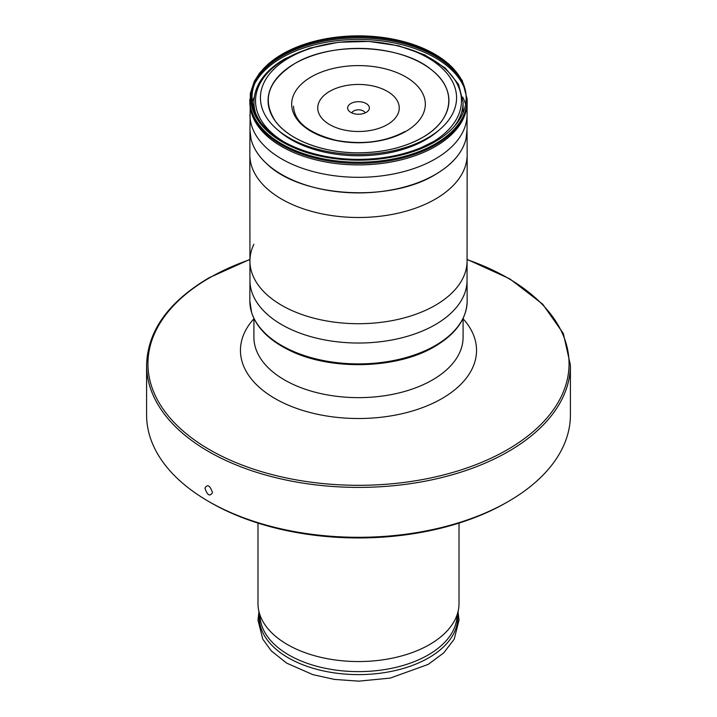 <?xml version="1.0" encoding="UTF-8"?>
<svg xmlns="http://www.w3.org/2000/svg" width="717" height="717" viewBox="0 0 717 717"><rect width="100%" height="100%" fill="white"/><g stroke="black" fill="none" stroke-linecap="round" stroke-linejoin="round"><path stroke-width="1.08" d="M506.417 502.581L508.335 501.47L506.417 502.581A209.185 120.77 0 0 0 506.417 502.572A209.185 120.77 180 0 1 210.583 502.581L208.665 501.47A211.9 122.338 0 0 0 508.335 501.47L508.335 501.47A211.9 122.338 0 0 0 570.4 414.964L570.4 365.061L563.32 333.486L542.652 304.125L509.841 278.886L467.063 259.375M249.937 259.375L209.005 277.811C168.352 301.92 147.55 331.003 146.6 365.061L146.6 414.964A211.9 122.338 0 0 0 208.665 501.47M212.474 492.525C209.92 485.364 207.41 483.912 204.945 488.178C207.41 495.402 209.92 496.845 212.474 492.525M278.599 130.637A95.083 54.895 180 0 0 425.737 139.69A95.083 54.895 0 0 0 438.401 130.637M387.314 124.606A40.752 23.527 0 0 0 387.314 91.337A40.752 23.527 0 0 0 329.686 91.337A40.752 23.527 180 0 0 329.686 124.606A40.752 23.527 180 0 0 387.314 124.606M366.181 103.535A10.863 6.274 0 0 0 352.334 102.809A10.863 6.274 0 0 0 348.579 110.535A10.863 6.274 0 0 0 350.819 112.408A10.863 6.274 0 0 0 368.421 110.535A10.863 6.274 0 0 0 366.181 103.535M365.15 112.936A6.794 3.917 180 0 0 363.304 110.965A6.794 3.917 0 0 0 356.555 109.979A6.794 3.917 0 0 0 351.85 112.936M257.986 523.096L257.986 603.517A100.514 58.032 0 0 0 258.505 609.405A100.514 58.032 0 0 0 324.801 658.197A100.514 58.032 0 0 0 429.573 644.556A100.514 58.032 0 0 0 458.495 609.405A100.514 58.032 0 0 0 459.014 603.517L459.014 523.096M253.908 244.228A108.563 62.675 0 0 0 249.937 261.176A108.563 62.675 0 0 0 317.066 318.966A108.563 62.675 0 0 0 435.264 305.352A108.563 62.675 0 0 0 467.063 261.176M467.045 280.248A108.545 62.666 0 0 1 467.045 280.392A108.545 62.666 0 0 1 435.255 324.667A108.545 62.666 180 0 1 316.986 338.263A108.545 62.666 180 0 1 249.955 280.392A108.545 62.666 180 0 1 249.955 280.248M467.036 130.243L467.036 130.198A108.536 62.666 0 0 1 435.246 174.554A108.536 62.666 180 0 1 316.932 188.132A108.536 62.666 180 0 1 249.964 130.198L249.839 154.8A108.661 62.737 180 0 0 316.941 212.734A108.661 62.737 180 0 0 435.336 199.129A108.661 62.737 0 0 0 467.161 154.8L467.045 280.392M283.045 54.205C251.721 74.093 244.121 96.616 260.244 121.791C276.054 144.395 317.918 160.115 360.176 159.371C382.681 159.066 403.079 155.132 421.363 147.55L433.955 141.33A106.708 61.608 180 0 1 421.363 147.55A106.708 61.608 180 0 1 277.416 137.816A106.708 61.608 180 0 1 283.045 54.205L282.364 54.062A107.675 62.164 0 0 1 434.636 54.062A107.675 62.164 0 0 1 434.636 141.975A107.675 62.164 180 0 1 282.364 141.975A107.675 62.164 180 0 1 282.364 54.062M422.438 137.521A90.423 52.207 180 0 1 294.562 137.521A90.423 52.207 180 0 1 294.562 63.688A90.423 52.207 0 0 1 422.438 63.688A90.423 52.207 0 0 1 422.438 137.521M146.6 365.061A211.9 122.338 0 0 0 277.407 478.087A211.9 122.338 0 0 0 508.335 451.567A211.9 122.338 0 0 0 570.4 365.061M249.937 259.599A210.556 121.558 0 0 0 209.615 277.793A210.556 121.558 0 0 0 209.615 449.711A210.556 121.558 0 0 0 507.385 449.711A210.556 121.558 0 0 0 467.063 259.599M253.908 318.769A118.045 68.151 0 0 0 288.592 405.284A118.045 68.151 0 0 0 441.968 398.553A118.045 68.151 0 0 0 463.092 318.769M253.908 318.429L253.908 337.259A104.592 60.38 0 0 0 318.473 393.05A104.592 60.38 0 0 0 432.459 379.956A104.592 60.38 0 0 0 463.092 337.259L463.092 318.429M454.488 126.192A104.592 60.38 0 0 0 463.092 102.208L458.53 84.301L445.338 68.088L424.751 54.895L398.518 45.763L368.87 41.434L338.334 42.276L309.52 48.218L284.882 58.758C264.734 70.678 254.41 85.162 253.908 102.208A104.592 60.38 0 0 0 257 116.772M319.441 45.879A102.961 59.439 0 0 0 285.698 58.839A102.961 59.439 0 0 0 283.332 141.5M433.713 141.464A102.961 59.439 0 0 0 397.559 45.879M458.495 609.405L456.541 620.483A98.552 56.894 0 0 1 428.183 654.953A98.552 56.894 180 0 1 325.455 668.325A98.552 56.894 180 0 1 260.459 620.483L258.505 609.405M259.339 614.146A99.313 57.333 180 0 0 317.998 669.633A99.313 57.333 180 0 0 428.721 657.821A99.313 57.333 0 0 0 457.661 614.146M249.937 114.783A108.563 62.675 180 0 0 317.066 172.573A108.563 62.675 180 0 0 435.264 158.959A108.563 62.675 0 0 0 467.063 114.783L467.036 130.019L465.96 139.107C462.375 152.855 452.131 164.686 435.246 174.598C389.519 202.875 300.773 197.211 266.849 163.852C258.541 156.252 253.271 147.998 251.04 139.107L249.964 130.315L250.323 93.443L254.257 81.424L259.679 72.919L268.902 63.374L282.095 54.16L307.629 43.217L337.465 37.051L369.076 36.146L399.799 40.6L427.027 50.038L448.457 63.688L462.259 80.492L467.161 99.161L467.063 114.783M465.611 104.404A108.563 62.675 0 0 0 462.725 97.1M252.079 102.253A108.563 62.675 180 0 1 254.275 97.1M467.143 102.683A108.643 62.729 0 0 1 435.318 146.528A108.643 62.729 180 0 1 317.335 160.223A108.643 62.729 180 0 1 249.857 102.683M254.436 84.158A108.643 62.729 180 0 1 281.682 57.817A108.643 62.729 0 0 1 391.545 42.42A108.643 62.729 0 0 1 465.629 91.722M249.848 100.416A108.652 62.729 180 0 0 316.726 158.565A108.652 62.729 180 0 0 435.327 145.013A108.652 62.729 0 0 0 467.152 100.416M464.15 85.995A108.652 62.729 0 0 0 387.978 40.277A108.652 62.729 0 0 0 281.673 56.302A108.652 62.729 180 0 0 259.411 74.918M467.161 99.161A108.661 62.737 0 0 1 435.336 143.848A108.661 62.737 180 0 1 316.654 157.381A108.661 62.737 180 0 1 249.839 99.161M277.318 57.781A108.661 62.737 180 0 1 281.664 55.119A108.661 62.737 0 0 1 458.163 74.478M427.843 137.843A98.068 56.616 0 0 0 427.843 57.772A98.068 56.616 0 0 0 289.157 57.772A98.068 56.616 180 0 0 289.157 137.843A98.068 56.616 180 0 0 427.843 137.843M405.75 131.453A66.824 38.575 0 0 0 405.75 76.898A66.824 38.575 0 0 0 311.25 76.898A66.824 38.575 180 0 0 311.25 131.453A66.824 38.575 180 0 0 405.75 131.453M467.045 280.517L467.161 300.826A108.661 62.737 0 0 1 467.161 301.059A108.661 62.737 0 0 1 435.336 345.522A108.661 62.737 180 0 1 316.833 359.109A108.661 62.737 180 0 1 249.839 301.059A108.661 62.737 180 0 1 249.839 300.826L249.955 280.517M253.908 102.208L253.908 109.979M463.092 102.208L463.092 112.802M258.936 611.879L257.986 620.187L262.789 639.161L271.34 650.928L286.71 663.153L312.854 674.634L334.454 679.42L358.796 681.15L390.29 678.085L428.228 664.381L443.698 652.909L454.211 639.161L459.014 620.187L458.064 611.879M249.955 280.392L249.839 154.8M467.036 130.198L467.161 154.8M294.579 63.696C268.033 80.546 261.597 99.627 275.256 120.958C288.655 140.111 324.12 153.429 359.916 152.793C384.187 152.38 405.024 147.281 422.421 137.512C453.718 120.16 457.724 89.553 431.329 69.683C401.072 44.275 331.146 41.201 294.579 63.696M293.522 106.197C294.275 121.872 308.516 133.263 336.246 140.362C362.237 145.022 385.137 142.074 404.962 131.516M249.839 301.059L251.658 312.773C256.632 327.499 268.624 339.706 287.642 349.412C328.44 370.841 396.635 369.497 434.843 346.463C455.904 333.961 466.677 318.832 467.161 301.059"/></g></svg>
